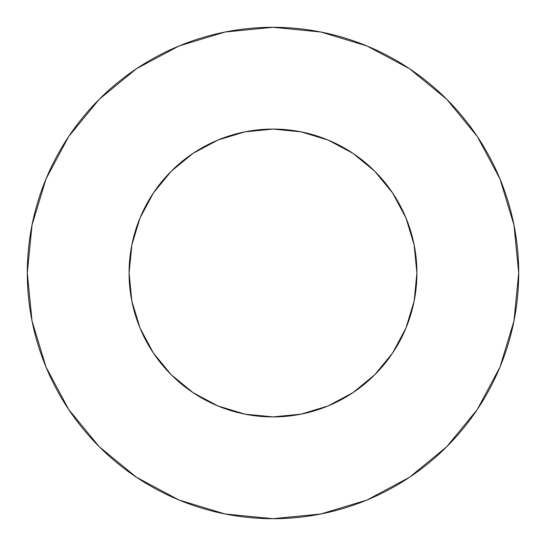 <?xml version="1.0" encoding="UTF-8"?>
<svg xmlns="http://www.w3.org/2000/svg" width="546" height="546" viewBox="0 0 546 546"><rect width="100%" height="100%" fill="white"/><g stroke="black" fill="none" stroke-linecap="round" stroke-linejoin="round"><path stroke-width="0.82" d="M416.912 273L414.148 244.922L405.958 217.929L392.656 193.045L374.761 171.239L352.955 153.344L328.071 140.042L301.078 131.852L273 129.088L244.922 131.852L217.929 140.042L193.045 153.344L171.239 171.239L153.344 193.045L140.042 217.929L131.852 244.922L129.088 273L131.852 301.078L140.042 328.071L153.344 352.955L171.239 374.761L193.045 392.656L217.929 405.958L244.922 414.148L273 416.912L301.078 414.148L328.071 405.958L352.955 392.656L374.761 374.761L392.656 352.955L405.958 328.071L414.148 301.078L416.912 273A143.912 143.912 0 0 1 273 416.912A143.912 143.912 0 0 1 129.088 273A143.912 143.912 0 0 1 273 129.088A143.912 143.912 0 0 1 416.912 273L415.683 291.776M27.3 273A245.7 245.7 0 0 1 273 27.3A245.7 245.7 0 0 1 518.7 273A245.7 245.7 0 0 1 273 518.7A245.7 245.7 0 0 1 27.3 273L32.023 320.932L46.001 367.028L68.707 409.507L99.263 446.737L136.493 477.293L178.972 500L225.068 513.977L273 518.7L320.932 513.977L367.028 500L409.507 477.293L446.737 446.737L477.293 409.507L500 367.028L513.977 320.932L518.7 273L513.977 225.068L500 178.972L477.293 136.493L446.737 99.263L409.507 68.707L367.028 46.001L320.932 32.023L273 27.3L225.068 32.023L178.972 46.001L136.493 68.707L99.263 99.263L68.707 136.493L46.001 178.972L32.023 225.068L27.3 273M273 416.912L254.224 415.683M129.088 273L130.317 254.224M273 129.088L291.776 130.317M477.293 136.493L446.737 99.263L409.568 68.755M136.493 68.707L99.263 99.263L68.755 136.432M68.707 409.507L99.263 446.737L136.432 477.245M409.507 477.293L446.737 446.737L477.245 409.568"/></g></svg>
